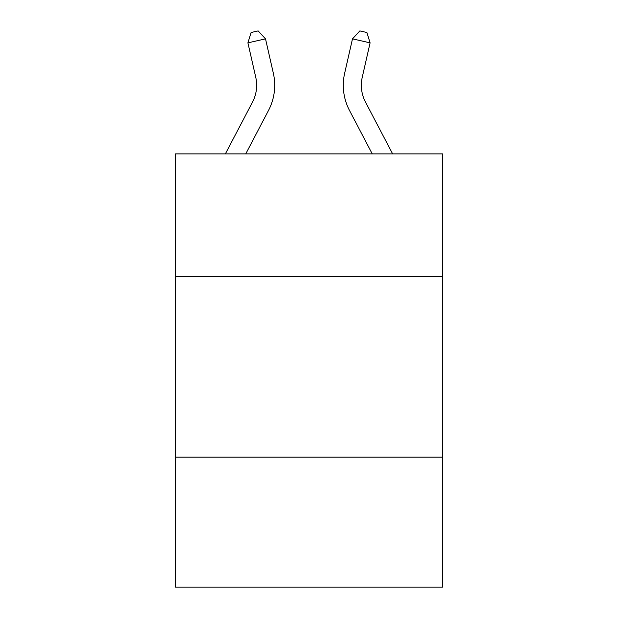 <?xml version="1.0" encoding="UTF-8"?>
<svg xmlns="http://www.w3.org/2000/svg" width="618" height="618" viewBox="0 0 618 618"><rect width="100%" height="100%" fill="white"/><g stroke="black" fill="none" stroke-linecap="round" stroke-linejoin="round"><path stroke-width="0.93" d="M442.573 276.632L442.573 153.882L175.427 153.882L175.427 276.632L442.573 276.632L442.573 587.1L175.427 587.1L175.427 276.632M442.573 457.135L175.427 457.135M273.349 73.264L265.508 38.849L273.349 73.264A54.152 54.152 0 0 1 268.521 110.421L245.755 153.882M392.623 153.882L365.47 102.047A36.099 36.099 0 0 1 362.248 77.273L370.089 42.858L352.492 38.849L344.651 73.264A54.152 54.152 0 0 0 349.479 110.421L372.245 153.882M370.089 42.858L366.899 32.507L359.861 30.9L352.492 38.849L344.651 73.264M365.47 102.047A36.099 36.099 0 0 1 362.248 77.273A36.099 36.099 0 0 0 365.47 102.047A36.099 36.099 0 0 1 362.248 77.273A36.099 36.099 0 0 0 365.47 102.047A36.099 36.099 0 0 1 362.248 77.273A36.099 36.099 0 0 0 365.47 102.047A36.099 36.099 0 0 1 362.248 77.273A36.099 36.099 0 0 0 365.47 102.047A36.099 36.099 0 0 1 362.248 77.273A36.099 36.099 0 0 0 365.47 102.047A36.099 36.099 0 0 1 362.248 77.273A36.099 36.099 0 0 0 365.47 102.047A36.099 36.099 0 0 1 362.248 77.273A36.099 36.099 0 0 0 365.47 102.047A36.099 36.099 0 0 1 362.248 77.273A36.099 36.099 0 0 0 365.47 102.047A36.099 36.099 0 0 1 362.248 77.273A36.099 36.099 0 0 0 365.47 102.047A36.099 36.099 0 0 1 362.248 77.273A36.099 36.099 0 0 0 365.47 102.047A36.099 36.099 0 0 1 362.248 77.273A36.099 36.099 0 0 0 365.47 102.047A36.099 36.099 0 0 1 362.248 77.273A36.099 36.099 0 0 0 365.47 102.047M225.377 153.882L252.53 102.047A36.099 36.099 0 0 0 255.752 77.273L247.911 42.858L251.101 32.507L258.139 30.9L265.508 38.849L247.911 42.858M252.53 102.047A36.099 36.099 0 0 0 255.752 77.273"/></g></svg>
